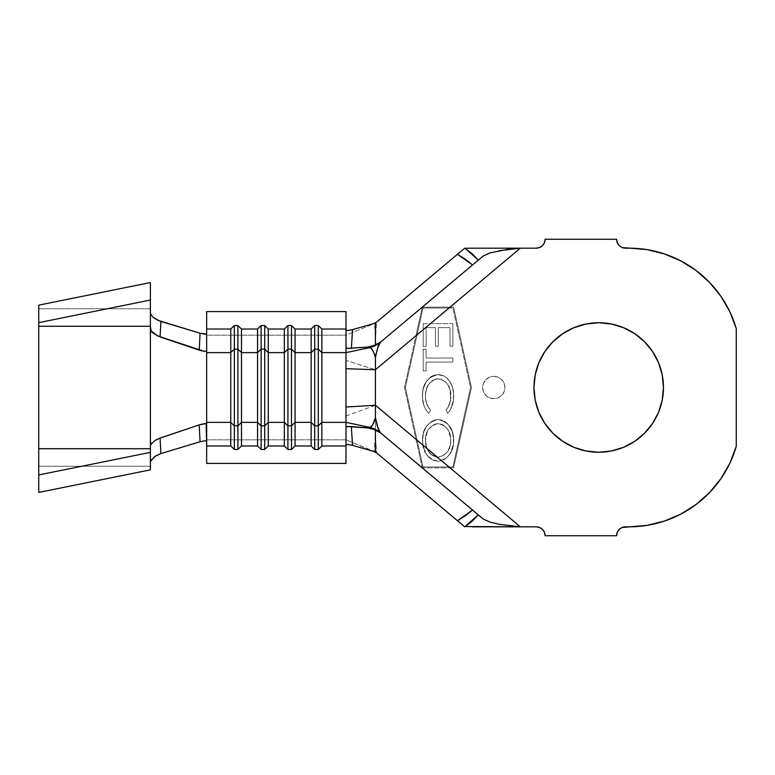<?xml version="1.0" encoding="UTF-8"?>
<svg xmlns="http://www.w3.org/2000/svg" width="775" height="775" viewBox="0 0 775 775"><rect width="100%" height="100%" fill="white"/><g stroke="black" fill="none" stroke-linecap="round" stroke-linejoin="round"><path stroke-width="0.58" stroke-dasharray="3.88 2.91" d="M493.782 398.66A11.16 11.16 0 0 1 482.612 387.5A11.16 11.16 0 0 1 493.782 376.34A11.16 11.16 0 0 0 482.612 387.5A11.16 11.16 0 0 0 493.782 398.66L498.054 397.817L501.667 395.395L504.089 391.772L504.942 387.5L504.089 383.228L501.667 379.605L498.054 377.183L493.782 376.34L489.509 377.183L485.886 379.605L483.464 383.228L482.612 387.5L483.464 391.772L485.886 395.395L489.509 397.817L493.782 398.66A11.16 11.16 0 0 0 504.942 387.5A11.16 11.16 0 0 0 493.782 376.34A11.16 11.16 0 0 1 504.942 387.5A11.16 11.16 0 0 1 493.782 398.66L489.509 397.817L485.886 395.395L483.464 391.772L482.612 387.5L483.464 383.228L485.886 379.605L489.509 377.183L493.782 376.34L498.054 377.183L501.667 379.605L504.089 383.228L504.942 387.5L504.089 391.772L501.667 395.395L498.054 397.817L493.782 398.66M598.717 322.749A64.751 64.751 0 0 0 533.965 387.5A64.751 64.751 0 0 0 598.717 452.251L611.349 451.002L623.497 447.32L634.686 441.333L644.5 433.283L652.55 423.47L658.537 412.281L662.218 400.132L663.468 387.5L662.218 374.868L658.537 362.719L652.55 351.53L644.5 341.717L634.686 333.667L623.497 327.68L611.349 323.998L598.717 322.749A64.751 64.751 0 0 1 663.468 387.5A64.751 64.751 0 0 1 598.717 452.251M466.54 526.554L464.748 526.826L376.505 452.774L375.439 435.288L374.17 451.36L376.505 452.774A8.932 8.922 130 0 0 374.18 451.36L376.505 452.774L375.439 435.288L375.439 369.752L415.972 335.749L404.472 387.5L415.972 439.251L375.439 405.248L345.97 416.059L345.97 335.197L206.654 335.197L206.654 463.411L206.654 439.803L345.97 439.803L345.97 416.059L345.97 439.803L352.354 442.418L345.97 439.803L345.97 463.411L345.97 439.803L206.654 439.803L206.654 311.589L206.654 335.197L345.97 335.197L374.18 323.64A8.932 8.922 50 0 0 376.505 322.226L374.17 323.64L376.505 322.226A8.932 8.922 -130 0 1 374.18 323.64C374.693 324.066 375.119 329.753 375.439 340.7L376.505 322.226L464.748 248.174L536.203 248.174L539.613 247.496L542.51 245.559L544.447 242.662L545.125 239.252L616.58 239.252L617.258 242.662L619.196 245.559L622.092 247.496M206.654 441.285L206.654 424.002L206.654 441.285M438.166 419.517L434.63 420.031L431.375 421.513L426.308 426.512L423.14 434.029L422.511 438.592L422.85 445.024L417.095 440.2L405.383 387.5L417.095 334.8L423.198 329.685L423.228 346.386L426.163 346.377L426.124 327.651L435.414 327.631L435.443 346.202L438.35 346.192L438.321 327.622L449.965 327.612L449.994 346.173L452.92 346.173L452.881 323.64L430.348 323.688L449.016 308.014L452.871 308.014L470.532 387.5L452.871 466.986L449.016 466.986L441.556 460.728L446.972 457.579L450.798 452.581L453.511 443.562L452.794 433.273L449.917 426.705L447.349 423.499L441.721 420.021L438.166 419.517C427.655 421.91 422.433 428.778 422.472 440.132C422.433 428.778 427.655 421.91 438.166 419.517C448.628 422.026 453.792 428.992 453.666 440.403C453.859 449.917 449.829 456.698 441.556 460.728L449.016 466.986L423.043 466.986L417.095 440.2L422.85 445.024L425.446 452.755L429.118 457.57L425.446 452.755L422.85 445.024L422.472 440.132C422.278 451.699 427.48 458.722 438.098 461.202L441.556 460.728L438.098 461.202C448.599 458.742 453.782 451.815 453.666 440.403C453.792 428.992 448.628 422.026 438.166 419.517L441.721 420.021L444.966 421.542L448.647 424.952L452.794 433.273L453.666 440.403L452.803 447.533L449.897 454.082L444.908 459.207L441.643 460.699L438.098 461.202L434.504 460.708L431.2 459.207L427.471 455.768L423.324 447.34L422.472 440.132L423.683 432.053L426.308 426.512L431.375 421.513L434.63 420.031L438.166 419.517M437.865 374.635L434.252 375.148L430.968 376.718L426.027 382.036L423.266 388.779L422.656 392.373L422.559 398.389L423.896 405.344L425.843 409.646L428.769 413.346L430.551 410.227L428.207 407.175L425.688 399.919L425.456 394.378L426.347 389.36L428.41 384.71L433.225 380.012L436.858 378.868L441.101 379.198L446.09 382.404L447.911 384.787L450.188 390.319L450.595 400.036L448.183 407.127L445.993 410.198L447.776 413.317L450.527 409.549L453.365 400.694L453.598 393.836L452.532 387.345L449.781 381.377L446.264 377.551L443.717 375.933L437.865 374.635C442.128 374.713 445.654 376.379 448.444 379.643C452.145 384.439 453.888 389.903 453.666 396.025C453.879 402.574 451.912 408.338 447.776 413.317L445.993 410.198C449.335 406.168 450.953 401.528 450.856 396.277C451.108 386.706 446.875 380.874 438.127 378.801C429.476 380.845 425.233 386.599 425.407 396.073C425.281 401.498 426.996 406.207 430.551 410.227L428.769 413.346C424.371 408.464 422.268 402.69 422.472 396.025C422.268 402.69 424.371 408.464 428.769 413.346L430.551 410.227C426.996 406.207 425.281 401.498 425.407 396.073C425.233 386.599 429.476 380.845 438.127 378.801C446.875 380.874 451.108 386.706 450.856 396.277C450.953 401.528 449.335 406.168 445.993 410.198L447.776 413.317C451.912 408.338 453.879 402.574 453.666 396.025C453.888 389.903 452.145 384.439 448.444 379.643C445.654 376.379 442.128 374.713 437.865 374.635C427.277 377.26 422.142 384.4 422.472 396.025C422.142 384.4 427.277 377.26 437.865 374.635L443.717 375.933L446.264 377.551L449.781 381.377L452.532 387.345L453.598 393.836L453.365 400.694L450.527 409.549L447.776 413.317L445.993 410.198L448.183 407.127L450.595 400.036L450.188 390.319L447.911 384.787L446.09 382.404L441.101 379.198L436.441 378.936L431.791 380.932L428.41 384.71L426.909 387.752L425.523 393.526L425.475 398.001L426.589 403.668L430.551 410.227L428.769 413.346L425.843 409.646L423.896 405.344L422.559 398.389L422.656 392.373L423.266 388.779L426.027 382.036L430.968 376.718L434.252 375.148L437.865 374.635M452.891 358.011L426.085 358.06L426.066 349.205L423.179 349.215L423.218 370.925L426.114 370.925L426.095 362.099L452.9 362.051L452.891 358.011L452.9 362.051L426.095 362.099L426.114 370.925L423.218 370.925L423.179 349.215L426.066 349.205L426.085 358.06L426.066 349.205L423.179 349.215L423.218 370.925L426.114 370.925L426.095 362.099L452.9 362.051L452.891 358.011L426.085 358.06L452.891 358.011L426.085 358.06L426.066 349.205L423.179 349.215L423.218 370.925L426.114 370.925L426.095 362.099L452.9 362.051L452.891 358.011M435.637 308.014L449.016 308.014L430.348 323.688L423.189 323.698L423.198 329.685L417.095 334.8L423.043 308.014L435.637 308.014L423.043 308.014L405.383 387.5L423.043 466.986L452.871 466.986L470.532 387.5L452.871 308.014L423.043 308.014L452.871 308.014L470.532 387.5L452.871 308.014L435.637 308.014M709.503 492.609L696.057 504.496L680.886 514.067L664.378 521.091L646.96 525.382L622.092 527.504L619.196 529.441L617.258 532.338L616.58 535.748L545.125 535.748A8.932 8.932 0 0 0 536.203 526.826L520.325 526.826L450.081 467.877L453.588 467.877L471.452 387.5L453.588 307.123L423.179 307.123L422.133 307.995L415.972 335.749L375.439 369.752L345.97 360.472L345.97 329.995L345.97 335.197L375.439 323.117L373.666 323.63L374.18 323.64L374.897 328.445L375.439 340.7L376.505 322.226L464.748 248.174M464.748 526.826L376.505 452.774L352.354 442.418L374.17 451.36L375.439 435.288L375.439 405.248L415.972 439.251L422.133 467.005L423.179 467.877L450.081 467.877L520.325 526.826L472.198 526.826M369.249 427.267L381.688 433.806M380.448 432.76L483.222 518.998L380.448 432.76M380.448 342.24L483.222 256.002L380.448 342.24L369.258 347.733M539.613 527.504L542.51 529.441L544.447 532.338L545.125 535.748L616.58 535.748A8.932 8.932 0 0 1 625.512 526.826L629.077 526.826A111.639 111.639 0 0 0 736.25 446.448L736.25 328.552A111.639 111.639 0 0 0 629.077 248.174L646.96 249.618L664.378 253.909L680.886 260.933L696.057 270.504L709.503 282.391L720.866 296.273L729.856 311.792L736.25 328.552L736.25 446.448L729.856 463.208L720.866 478.727M625.512 248.174L629.077 248.174L625.512 248.174A8.932 8.932 0 0 1 616.58 239.252L545.125 239.252A8.932 8.932 0 0 1 536.203 248.174L520.325 248.174L450.081 307.123L520.287 248.174M376.882 453.084L375.439 451.883L376.882 453.084M536.203 526.826L520.287 526.826M586.084 323.998L573.936 327.68L562.747 333.667L552.933 341.717L544.873 351.53L538.896 362.719L535.215 374.868L533.965 387.5L535.215 400.132L538.896 412.281L544.873 423.47L552.933 433.283L562.747 441.333M573.936 447.32L586.084 451.002M499.148 524.268L489.926 522.088M489.897 252.921L499.139 250.732M375.439 354.369L375.439 369.752L375.439 354.369M345.97 416.059L375.439 405.248L375.439 369.752L345.97 360.472L345.97 416.059M345.97 347.636L345.97 311.589L345.97 347.636M345.97 445.005L345.97 427.364L345.97 445.005M471.452 387.5L453.588 467.877L471.452 387.5L453.588 307.123L471.452 387.5L453.588 467.877L423.179 467.877L453.588 467.877L423.179 467.877L422.133 467.005L404.472 387.5L422.133 307.995L404.472 387.5L422.133 467.005L404.472 387.5L422.133 307.995L423.179 307.123L453.588 307.123L423.179 307.123L453.588 307.123L471.452 387.5M417.095 334.8L405.383 387.5L417.095 334.8M423.043 466.986L405.383 387.5L423.043 466.986L452.871 466.986L423.043 466.986M452.871 466.986L470.532 387.5L452.871 466.986M430.348 323.688L452.881 323.64L430.348 323.688M423.189 323.698L423.228 346.386L423.189 323.698L423.228 346.386L426.163 346.377L423.228 346.386L426.163 346.377L426.124 327.651L426.163 346.377L426.124 327.651L435.414 327.631L426.124 327.651L435.414 327.631L435.443 346.202L435.414 327.631L435.443 346.202L438.35 346.192L435.443 346.202L438.35 346.192L438.321 327.622L438.35 346.192L438.321 327.622L449.965 327.612L438.321 327.622L449.965 327.612L449.994 346.173L449.965 327.612L449.994 346.173L452.92 346.173L449.994 346.173L452.92 346.173L452.881 323.64L452.92 346.173L452.881 323.64L423.189 323.698M437.226 461.173L432.838 460.098L429.118 457.57M438.088 457.114L443.639 455.526L447.737 451.418L450.246 445.257L450.769 440.278L450.043 434.552L447.679 429.311L443.658 425.204L438.175 423.634L434.901 424.148L431.946 425.659L428.536 429.272L426.163 434.562L425.378 440.316L426.153 446.08L428.498 451.399L432.557 455.526L438.088 457.114C429.592 455.167 425.359 449.568 425.378 440.316L427.006 448.512C429.079 453.608 432.479 456.465 437.216 457.076L438.088 457.114C446.652 455.187 450.885 449.577 450.769 440.278C450.885 449.577 446.652 455.187 438.088 457.114L433.826 456.213L430.91 454.276L427.006 448.512L437.216 457.076L427.006 448.512L425.378 440.316C425.388 431.084 429.65 425.523 438.175 423.634C446.613 425.572 450.817 431.113 450.769 440.278C450.817 431.113 446.613 425.572 438.175 423.634C429.65 425.523 425.388 431.084 425.378 440.316L427.151 431.83L428.536 429.272L433.361 424.787L436.926 423.702L441.033 424.022L443.658 425.204L447.679 429.311L450.595 437.391L450.721 441.944L449.82 446.865L447.737 451.418L443.639 455.526L438.088 457.114M151.086 460.118L150.389 456.717L150.389 448.725L150.389 456.717L151.086 460.118M150.389 326.275L150.389 318.283L151.086 314.882L150.389 318.283L150.389 326.275M150.389 466.221L150.389 469.853L150.389 466.221L38.75 466.221L38.75 308.779L150.389 308.779L150.389 329.394L150.389 282.565L150.389 308.779L38.75 308.779L38.75 492.435L38.75 466.221L150.389 466.221L150.389 461.532L150.389 466.221M150.389 445.606L150.389 461.532L150.389 445.606M38.75 305.147L38.75 308.779L38.75 305.147M38.75 445.683L38.75 440.946M38.75 334.054L38.75 329.317"/><path stroke-width="1.16" d="M586.084 451.002L598.717 452.251A64.751 64.751 0 0 1 533.965 387.5A64.751 64.751 0 0 1 598.717 322.749L586.084 323.998L573.936 327.68L562.747 333.667L552.933 341.717L544.873 351.53L538.896 362.719L535.215 374.868L533.965 387.5L535.215 400.132L538.896 412.281L544.873 423.47L552.933 433.283L562.747 441.333L573.936 447.32L586.084 451.002L598.717 452.251L611.349 451.002L623.497 447.32L634.686 441.333L644.5 433.283L652.55 423.47L658.537 412.281L662.218 400.132L663.468 387.5L662.218 374.868L658.537 362.719L652.55 351.53L644.5 341.717L634.686 333.667L623.497 327.68L611.349 323.998L598.717 322.749L586.084 323.998M375.052 356.335L373.356 351.55L371.409 348.614L369.365 347.723C371.622 347.558 373.647 350.91 375.439 357.779C376.931 349.38 378.597 344.197 380.448 342.24L369.365 347.723A26.796 26.495 50 0 0 380.448 342.24L375.439 345.127L367.689 347.084L369.258 347.733L345.97 352.635L321.858 352.635L318.283 349.147L321.858 352.635L321.858 329.026L318.283 325.539L318.283 349.147L318.283 325.539L314.718 325.539L318.283 325.539L321.858 329.026L345.97 329.026L345.97 347.636L345.97 329.026L321.858 329.026L321.858 422.365L318.283 425.853L318.283 349.147L314.718 349.147L314.718 325.539L311.143 329.026L314.718 325.539L314.718 349.147L318.283 349.147L318.283 449.461L321.858 445.974L321.858 422.365L318.283 425.853L314.718 425.853L314.718 349.147L311.143 352.635L314.718 349.147L314.718 449.461L318.283 449.461L318.283 425.853L314.718 425.853L311.143 422.365L311.143 445.974L314.718 449.461L314.718 425.853L311.143 422.365L311.143 329.026L295.062 329.026L291.497 325.539L295.062 329.026L295.062 352.635L291.497 349.147L291.497 325.539L287.922 325.539L291.497 325.539L291.497 349.147L295.062 352.635L311.143 352.635L311.143 329.026L295.062 329.026L295.062 422.365L291.497 425.853L291.497 349.147L287.922 349.147L287.922 325.539L284.347 329.026L287.922 325.539L287.922 349.147L291.497 349.147L291.497 449.461L295.062 445.974L295.062 352.635L311.143 352.635L311.143 422.365L295.062 422.365L295.062 445.974L311.143 445.974L311.143 422.365L295.062 422.365L291.497 425.853L287.922 425.853L287.922 349.147L284.347 352.635L287.922 349.147L287.922 449.461L291.497 449.461L291.497 425.853L287.922 425.853L284.347 422.365L284.347 445.974L287.922 449.461L287.922 425.853L284.347 422.365L284.347 329.026L268.276 329.026L264.701 325.539L268.276 329.026L268.276 352.635L264.701 349.147L264.701 325.539L261.127 325.539L264.701 325.539L264.701 349.147L268.276 352.635L284.347 352.635L284.347 329.026L268.276 329.026L268.276 422.365L264.701 425.853L264.701 349.147L261.127 349.147L261.127 325.539L257.552 329.026L261.127 325.539L261.127 349.147L264.701 349.147L264.701 449.461L268.276 445.974L268.276 352.635L284.347 352.635L284.347 422.365L268.276 422.365L268.276 445.974L284.347 445.974L284.347 422.365L268.276 422.365L264.701 425.853L261.127 425.853L261.127 349.147L257.552 352.635L261.127 349.147L261.127 449.461L264.701 449.461L264.701 425.853L261.127 425.853L257.552 422.365L257.552 445.974L261.127 449.461L261.127 425.853L257.552 422.365L257.552 329.026L241.48 329.026L237.906 325.539L241.48 329.026L241.48 352.635L237.906 349.147L237.906 325.539L234.341 325.539L237.906 325.539L237.906 349.147L241.48 352.635L257.552 352.635L257.552 329.026L241.48 329.026L241.48 422.365L237.906 425.853L237.906 349.147L234.341 349.147L234.341 325.539L230.766 329.026L234.341 325.539L234.341 349.147L237.906 349.147L237.906 449.461L241.48 445.974L241.48 352.635L257.552 352.635L257.552 422.365L241.48 422.365L241.48 445.974L257.552 445.974L257.552 422.365L241.48 422.365L237.906 425.853L234.341 425.853L234.341 349.147L230.766 352.635L234.341 349.147L234.341 449.461L237.906 449.461L237.906 425.853L234.341 425.853L230.766 422.365L230.766 445.974L234.341 449.461L234.341 425.853L230.766 422.365L230.766 329.026L206.654 329.026L206.654 350.998L204.474 351.414L157.315 335.798L151.086 330.77L150.389 326.275L150.389 469.853L38.75 492.435L150.389 469.853L150.389 326.275L151.077 330.77L150.389 333.667L150.389 441.333L151.077 444.23L155.029 440.5L157.945 438.902L199.233 424.865L160.047 438.078L160.929 453.549L200.066 441.779L199.233 424.865L206.179 423.576L206.654 445.974L230.766 445.974L230.766 422.365L206.654 422.365L206.654 352.635L230.766 352.635L230.766 329.026L206.654 329.026L206.654 311.589L345.97 311.589L345.97 329.026L345.97 311.589L206.654 311.589L206.654 352.635L230.766 352.635L230.766 422.365L206.654 422.365L206.654 463.411L345.97 463.411L345.97 445.974L321.858 445.974L318.283 449.461L314.718 449.461L311.143 445.974L295.062 445.974L291.497 449.461L287.922 449.461L284.347 445.974L268.276 445.974L264.701 449.461L261.127 449.461L257.552 445.974L241.48 445.974L237.906 449.461L234.341 449.461L230.766 445.974L206.654 445.974L206.654 463.411L345.97 463.411L345.97 422.365L321.858 422.365L321.858 445.974L345.97 445.974L345.97 427.364L347.868 426.492L351.346 426.541L352.548 445.383L373.647 451.37L376.882 453.084L373.647 451.37L352.548 445.383L347.597 444.424L345.97 445.005L347.859 444.443L352.548 445.383L351.346 426.541L367.689 427.916L375.439 429.873L380.448 432.76A26.796 26.495 130 0 0 369.365 427.267L367.689 427.916L347.442 426.541L345.97 427.364L345.97 422.365L321.858 422.365L321.858 352.635L345.97 352.635L345.97 422.365L369.249 427.267L345.97 422.365L345.97 407.03L375.439 405.248L375.439 369.752L520.325 248.174L536.203 248.174L539.613 247.496L542.51 245.559L544.447 242.662L545.125 239.252L616.58 239.252L617.258 242.662L619.196 245.559L622.092 247.496L646.96 249.618L664.378 253.909L680.886 260.933L696.057 270.504L709.503 282.391L720.866 296.273L729.856 311.792L736.25 328.552L736.25 446.448L729.856 463.208L720.866 478.727L709.503 492.609L696.057 504.496L680.886 514.067L664.378 521.091L646.96 525.382L622.092 527.504L619.196 529.441L617.258 532.338L616.58 535.748L545.125 535.748L544.447 532.338L542.51 529.441L539.613 527.504L536.203 526.826L520.325 526.826L375.439 405.248L520.325 526.826L536.203 526.826A8.932 8.932 0 0 1 545.125 535.748L616.58 535.748A8.932 8.932 0 0 1 625.512 526.826L629.077 526.826A111.639 111.639 0 0 0 736.25 446.448L736.25 328.552A111.639 111.639 0 0 0 629.077 248.174L625.512 248.174A8.932 8.932 0 0 1 616.58 239.252L545.125 239.252A8.932 8.932 0 0 1 536.203 248.174L472.111 248.184M376.892 321.906L373.666 323.63L376.892 321.906L457.483 254.278L376.892 321.906M380.99 433.215L375.439 429.873L375.439 451.883L457.483 520.722L465.3 515.782L472.547 510.047L380.448 432.76C378.626 430.842 376.96 425.795 375.439 417.638C373.618 424.225 371.593 427.442 369.365 427.267L380.525 432.828L369.249 427.267L371.06 426.696L372.668 424.816L375.439 417.638L375.439 405.248L345.97 407.03L345.97 368.677L375.439 369.752L375.439 357.779L376.495 352.644L377.657 348.082L380.448 342.24L381.697 341.194L375.439 345.127L375.439 323.117L352.548 329.617L375.439 323.117L375.439 345.127L367.689 347.084L347.016 348.372M380.477 342.211L381.029 341.746M490.129 252.853L483.222 256.002L478.291 260.138L483.222 256.002L489.897 252.921L509.446 249.017L520.325 248.174L375.439 369.752L345.97 368.677L345.97 347.636L345.97 352.635L369.258 347.733L380.525 342.172L472.547 264.953L381.697 341.194M464.748 248.174L457.483 254.278L465.3 259.218L472.547 264.953L475.792 262.231L472.547 264.953L457.483 254.278L464.748 248.174L471.946 253.551L478.291 260.138L475.792 262.231L478.291 260.138L465.107 248.281M381.697 433.806L472.547 510.047L457.483 520.722L464.748 526.826L478.291 514.862L483.222 518.998L478.291 514.862L471.946 521.449L464.748 526.826L375.439 451.883L375.439 429.873L367.689 427.916L369.249 427.267M466.54 526.554L520.325 526.826L499.148 524.268L489.926 522.088L483.222 518.998L490.149 522.156M622.092 247.496L625.512 248.174M720.866 478.727L709.503 492.609M539.613 527.504L536.203 526.826M562.747 441.333L573.936 447.32M598.717 322.749A64.751 64.751 0 0 1 663.468 387.5A64.751 64.751 0 0 1 598.717 452.251M472.547 510.047L478.291 514.862L472.547 510.047M472.198 526.826L520.325 526.826L499.148 524.268M520.325 248.174L472.198 248.174L520.325 248.174L499.139 250.732M380.448 432.76L377.687 427.064L375.439 417.638L375.439 357.779M465.039 248.262L472.198 248.174M480.984 526.826L473.573 526.826M520.325 526.826L481.033 526.826M369.258 347.733L367.689 347.084L347.452 348.459L345.97 347.636M345.97 329.995L347.733 330.567L352.548 329.617L351.346 348.459L352.548 329.617L347.859 330.557L345.97 329.995M151.077 330.77L150.389 333.667L150.389 441.333L151.077 444.23L155.029 440.5L160.047 438.078L160.929 453.549L200.066 441.779L204.755 440.801L206.654 441.285L204.881 440.791L200.066 441.779L199.233 424.865L204.639 423.567L206.654 424.002L206.654 350.998L204.474 351.414L199.233 350.135L200.066 333.221L206.382 334.083M206.654 333.715L204.745 334.199L200.066 333.221L199.233 350.135L160.047 336.922L160.929 321.451L200.066 333.221L157.984 320.327L152.723 316.849L150.389 313.468L152.723 316.849L155.048 318.69L160.929 321.451L160.047 336.922L153.896 333.705L151.697 331.623M160.929 453.549L154.612 456.601L150.389 461.532L155.155 456.233L160.929 453.549M150.389 448.725L150.389 445.606L150.389 448.725L38.75 448.725L150.389 448.725M150.389 326.275L150.389 282.565L38.75 305.147L150.389 282.565L150.389 326.275L38.75 326.275L150.389 326.275M38.75 445.683L38.75 492.435L38.75 474.949L150.389 452.368L38.75 474.949L38.75 322.632L150.389 300.051L38.75 322.632L38.75 305.147L38.75 329.317M151.077 444.23L150.389 445.606L151.086 444.23M38.75 440.946L38.75 334.054"/></g></svg>
